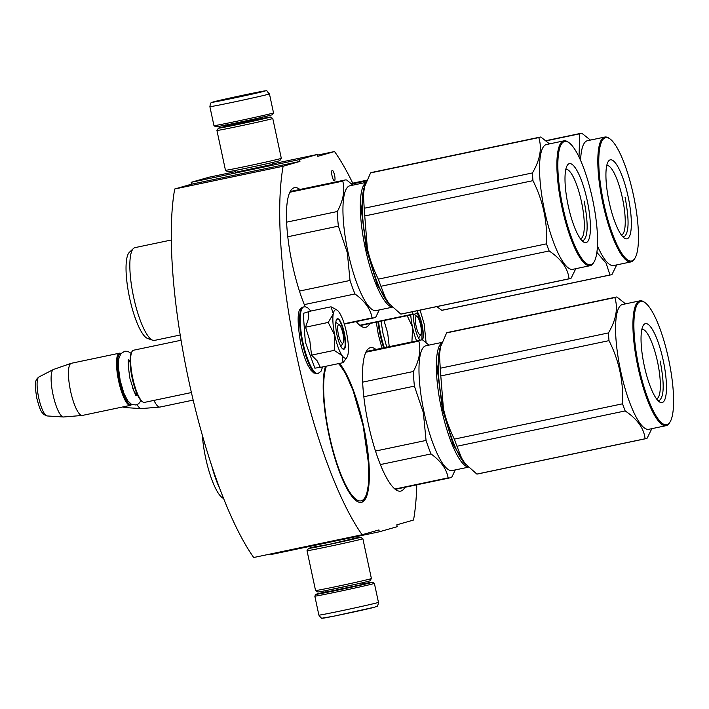 <?xml version="1.0" encoding="UTF-8"?>
<svg xmlns="http://www.w3.org/2000/svg" width="709" height="709" viewBox="0 0 709 709"><rect width="100%" height="100%" fill="white"/><g stroke="black" fill="none" stroke-linecap="round" stroke-linejoin="round"><path stroke-width="1.06" d="M235.539 171.649L209.004 177.223L191.12 182.328L191.519 184.189L174.706 189.002A217.973 53.104 78.1 0 0 253.707 557.504L362.122 534.737L378.934 529.933L379.333 531.794L397.217 526.681L396.818 524.82L413.542 520.034A217.973 53.104 78.1 0 0 416.786 484.814M379.333 531.794L270.918 554.553L270.785 553.915M174.706 189.002L283.121 166.243A217.973 53.104 78.1 0 0 362.122 534.737M283.121 166.243L299.934 161.43L191.519 184.189M191.12 182.328L299.535 159.569L299.934 161.43M272.726 163.841L317.419 154.456L299.535 159.569M272.823 164.311L235.672 172.278M317.419 154.456L317.818 156.317L334.542 151.54L317.552 155.103M352.736 183.17A217.973 53.104 78.1 0 0 334.542 151.54M334.444 180.795A5.326 1.303 78.1 0 0 334.595 175.274A5.326 1.303 78.1 0 0 332.237 170.373A5.326 1.303 78.1 0 0 332.211 170.373A5.326 1.303 78.1 0 0 332.069 175.903A5.326 1.303 78.1 0 0 334.426 180.804A5.326 1.303 78.1 0 0 334.444 180.795M339.451 363.425A73.293 17.858 -101.9 0 1 363.469 425.719A73.293 17.858 -101.9 0 1 361.324 502.362A73.293 17.858 -101.9 0 1 329.056 435.556A73.293 17.858 -101.9 0 1 325.475 366.358M305.198 306.793A73.293 17.858 -101.9 0 1 292.347 264.333A73.293 17.858 -101.9 0 1 294.501 187.69A73.293 17.858 -101.9 0 1 299.916 189.471M369.788 323.534A73.293 17.858 -101.9 0 1 365.543 327.345A73.293 17.858 -101.9 0 1 356.272 321.576M404.901 487.313A73.293 17.858 -101.9 0 1 400.656 491.124A73.293 17.858 -101.9 0 1 368.388 424.31A73.293 17.858 -101.9 0 1 370.541 347.667A73.293 17.858 -101.9 0 1 375.956 349.448M209.882 106.66L213.958 125.644A30.46 0.514 -12.1 0 0 213.958 125.653L215.766 126.822A28.936 0.487 -12.1 0 0 237.258 122.692A28.936 0.487 -12.1 0 0 271.52 114.982A28.936 0.487 -12.1 0 0 272.345 114.698L273.514 112.891A30.46 0.514 -12.1 0 0 273.514 112.882L269.447 93.898C264.076 88.909 271.095 90.734 257.243 92.294L213.32 101.928C211.229 103.558 210.901 100.731 209.882 106.66A30.46 0.514 -12.1 0 0 236.115 101.564A30.46 0.514 -12.1 0 0 268.578 94.208A30.46 0.514 -12.1 0 0 269.447 93.898M213.958 125.653A30.46 0.514 -12.1 0 0 236.584 121.31A30.46 0.514 -12.1 0 0 272.646 113.192A30.46 0.514 -12.1 0 0 273.514 112.891M264.165 91.248C273.807 88.607 220.082 99.889 213.569 101.866C203.935 104.507 257.659 93.225 264.165 91.248M251.518 93.898L225.843 99.357L251.518 93.898M247.973 94.767L247.521 94.873M235.937 97.408L234.998 97.603M362.396 583.994A28.936 0.487 167.9 0 1 372.571 582.186A28.936 0.487 167.9 0 1 371.746 582.497A28.936 0.487 167.9 0 1 337.484 590.207A28.936 0.487 167.9 0 1 315.992 594.319A28.936 0.487 167.9 0 1 316.817 594.027A28.936 0.487 167.9 0 1 326.007 591.793M372.571 582.186L374.379 583.356A30.46 0.514 167.9 0 1 374.379 583.365A30.46 0.514 167.9 0 1 373.51 583.684A30.46 0.514 167.9 0 1 337.449 591.793A30.46 0.514 167.9 0 1 314.814 596.136A30.46 0.514 167.9 0 1 314.823 596.127L315.992 594.319M374.769 607.143C368.255 609.128 314.53 620.402 324.173 617.769M225.48 170.293A28.555 0.487 167.9 0 0 246.688 166.216A28.555 0.487 167.9 0 0 280.498 158.612A28.555 0.487 167.9 0 0 281.313 158.329A28.555 0.487 167.9 0 1 281.313 158.329L279.851 160.58A26.65 0.452 167.9 0 1 279.089 160.854A26.65 0.452 167.9 0 1 247.53 167.953A26.65 0.452 167.9 0 1 227.74 171.755L225.48 170.293A28.555 0.487 167.9 0 1 225.471 170.284L216.936 130.456A28.555 0.487 167.9 0 1 216.936 130.447A28.555 0.487 167.9 0 0 238.153 126.388A28.555 0.487 167.9 0 0 271.955 118.784A28.555 0.487 167.9 0 0 272.77 118.492A28.555 0.487 167.9 0 1 272.77 118.492L270.51 117.02A26.65 0.452 167.9 0 1 269.748 117.304A26.65 0.452 167.9 0 1 238.197 124.403A26.65 0.452 167.9 0 1 218.399 128.187A26.65 0.452 167.9 0 1 219.161 127.921A26.65 0.452 167.9 0 1 226.703 126.078M262.1 118.642L239.491 124.031L226.729 126.22M262.064 118.5A26.65 0.452 167.9 0 1 270.51 117.02M315.567 590.535A28.555 0.487 167.9 0 0 336.775 586.458A28.555 0.487 167.9 0 0 370.585 578.845A28.555 0.487 167.9 0 0 371.401 578.562A28.555 0.487 167.9 0 1 371.401 578.562L369.938 580.822A26.65 0.452 167.9 0 1 369.176 581.088A26.65 0.452 167.9 0 1 337.626 588.186A26.65 0.452 167.9 0 1 317.827 591.997L315.567 590.535A28.555 0.487 167.9 0 1 315.558 590.526L307.024 550.698A28.555 0.487 167.9 0 1 307.024 550.689L308.486 548.429A26.65 0.452 167.9 0 1 309.248 548.163A26.65 0.452 167.9 0 1 315.904 546.524M353.055 538.556A26.65 0.452 167.9 0 1 360.597 537.254A26.65 0.452 167.9 0 1 359.844 537.537A26.65 0.452 167.9 0 1 328.285 544.636A26.65 0.452 167.9 0 1 308.486 548.429M360.597 537.254L362.857 538.716A28.555 0.487 167.9 0 1 362.866 538.725A28.555 0.487 167.9 0 1 362.051 539.026A28.555 0.487 167.9 0 1 328.24 546.63A28.555 0.487 167.9 0 1 307.024 550.698M353.091 538.716L329.588 544.273L315.939 546.683M343.112 342.872A9.518 2.322 -101.9 0 0 342.89 333.336A9.518 2.322 78.1 0 0 339.327 324.846A9.518 2.322 78.1 0 0 338.415 334.621A9.518 2.322 -101.9 0 0 343.112 342.872L341.011 346.329M181.07 340.249L133.522 350.228A26.65 6.496 78.1 0 0 132.104 351.398A26.65 6.496 78.1 0 0 132.743 378.101A26.65 6.496 -101.9 0 0 142.704 401.897A26.65 6.496 -101.9 0 0 144.476 402.393L191.403 392.547M132.104 351.398L131.573 352.267A25.887 6.31 78.1 0 0 132.193 378.207A25.887 6.31 -101.9 0 0 141.871 401.312L142.704 401.897M120.805 353.756A25.887 6.31 78.1 0 0 119.546 380.857A25.887 6.31 -101.9 0 0 131.413 404.281M120.973 353.543A26.65 6.496 78.1 0 0 119.431 353.188A26.65 6.496 78.1 0 0 118.651 381.061A26.65 6.496 -101.9 0 0 130.376 405.353L82.315 415.447A26.65 6.496 -101.9 0 1 82.12 415.474A26.65 6.496 -101.9 0 1 70.581 391.155A26.65 6.496 78.1 0 1 71.175 363.336A26.65 6.496 78.1 0 1 71.361 363.283L119.431 353.188M131.652 404.405A26.65 6.496 -101.9 0 1 130.376 405.353M71.175 363.336L53.6 369.407A24.31 5.92 78.1 0 0 53.397 369.495A24.31 5.92 78.1 0 0 53.06 394.789A24.31 5.92 -101.9 0 0 63.367 416.981A24.31 5.92 -101.9 0 0 63.588 416.981L82.12 415.474M420.818 334.488A9.518 2.322 -101.9 0 0 420.588 324.952A9.518 2.322 78.1 0 0 417.034 316.453A9.518 2.322 78.1 0 0 416.121 326.229A9.518 2.322 -101.9 0 0 420.818 334.488L418.718 337.945M193.167 400.098L160.021 407.055A26.65 6.496 -101.9 0 1 159.826 407.081A26.65 6.496 -101.9 0 1 153.95 400.408M159.826 407.081L141.295 408.588A24.31 5.92 -101.9 0 1 141.073 408.588A24.31 5.92 -101.9 0 1 137.085 404.679M345.841 358.169A24.744 6.026 78.1 0 0 347.055 357.114A24.744 6.026 78.1 0 0 348.048 354.101C348.881 348.739 348.349 341.472 346.462 332.317C344.432 323.198 341.96 316.489 339.062 312.19A24.744 6.026 78.1 0 0 337.209 310.223A24.744 6.026 78.1 0 0 333.283 313.697L333.221 314.025A24.744 6.026 -101.9 0 0 334.781 335.348L334.905 335.933A24.744 6.026 -101.9 0 0 342.146 355.634L342.332 355.891A24.744 6.026 78.1 0 0 345.841 358.169M346.497 358.036L343.005 362.68L342.332 355.891M333.283 313.697L331.032 306.802L308.371 311.561L308.247 319.334L305.561 327.195L309.789 340.462L311.552 355.129L317.145 360.819L320.353 367.43L343.005 362.68M303.939 306.864A34.076 8.304 -101.9 0 0 302.947 342.5A34.076 8.304 -101.9 0 0 317.942 373.563L320.973 371.356L322.604 366.961L314.867 368.166L305.331 341.977L303.239 313.351L310.843 311.047L307.6 307.671L305.295 306.802L303.292 307.006A34.076 8.304 -101.9 0 0 302.291 342.642A34.076 8.304 -101.9 0 0 317.295 373.696L313.653 372.907L310.728 370.009L307.786 365.064C304.905 359.135 302.513 351.761 300.598 342.961C294.049 303.133 302.548 308.902 303.292 307.006M343.927 349.236A15.607 3.802 -101.9 0 1 342.819 348.961A15.607 3.802 -101.9 0 1 336.926 334.763A15.607 3.802 -101.9 0 1 336.615 319.387A15.607 3.802 -101.9 0 1 337.378 318.713A15.607 3.802 -101.9 0 1 344.317 332.929A15.607 3.802 -101.9 0 1 343.927 349.236M342.146 355.634L334.205 350.37L334.905 335.933M311.552 355.129L334.205 350.37M334.781 335.348L328.214 322.435L333.221 314.025M305.561 327.195L328.214 322.435M331.032 306.802L336.376 309.638M336.483 319.626L337.094 319.165C341.516 316.923 348.296 348.544 343.484 348.943L342.607 348.801M383.968 320.557L387.672 332.911L389.25 346.736M386.759 347.18L383.037 333.584L381.008 321.177M420.074 340.187A15.607 3.802 -101.9 0 1 413.507 314.353M417.45 311.978A15.607 3.802 -101.9 0 1 422.413 326.539A15.607 3.802 -101.9 0 1 422.52 339.957M420.056 310.134L424.168 323.924L426.091 342.615M416.608 340.914A24.744 6.026 -101.9 0 1 412.611 327.54L412.487 326.955A24.744 6.026 -101.9 0 1 410.733 314.938M411.911 341.977L412.611 327.54M412.487 326.955L407.17 315.682M417.184 312.501L422.041 327.053L421.935 339.912M364.683 185.705L361.324 209.882L366.314 248.62L377.277 284.921L389.782 304.817M365.711 182.851A63.775 15.536 78.1 0 0 365.419 248.824A63.775 15.536 78.1 0 0 391.891 306.962M289.884 192.236L342.784 181.132C345.097 190.393 343.271 200.523 337.307 211.521A70.439 17.158 78.1 0 0 338.37 226.136L347.321 252.643L350.016 280.463L299.437 291.08M352.905 185.155L346.683 180.015A70.439 17.158 78.1 0 0 344.92 180.024A70.439 17.158 78.1 0 0 342.784 181.132M365.879 182.426L349.936 185.776A63.775 15.536 78.1 0 0 348.066 252.466A63.775 15.536 -101.9 0 0 376.142 310.595L392.174 307.236M287.801 236.753L338.37 226.136M379.2 309.957L376 316.781A70.439 17.158 -101.9 0 1 373.865 317.889A70.439 17.158 -101.9 0 1 372.101 317.889L344.211 323.747M304.294 304.604L354.979 293.96C364.825 301.068 370.532 309.044 372.101 317.889M354.979 293.96A70.439 17.158 -101.9 0 1 350.016 280.463M286.64 222.156L337.307 211.521M180.21 335.002L154.509 340.4A47.406 11.548 -101.9 0 1 152.763 340.258A47.406 11.548 -101.9 0 1 133.638 297.195A47.406 11.548 78.1 0 1 133.487 248.46A47.406 11.548 78.1 0 1 135.029 247.618L171.348 239.996M152.763 340.258L147.587 338.45A44.543 10.848 -101.9 0 1 129.605 297.984A44.543 10.848 78.1 0 1 129.472 252.191L133.487 248.46M569.806 278.699L401.595 314.007A72.336 17.619 -101.9 0 1 400.833 314.105L569.043 278.788A72.336 17.619 78.1 0 0 569.806 278.699A72.336 17.619 78.1 0 0 570.107 278.619A72.336 17.619 -101.9 0 0 571.108 278.194L575.797 268.684M363.903 188.355A64.723 15.766 -101.9 0 0 363.868 188.461A64.723 15.766 -101.9 0 0 363.212 191.465A64.723 15.766 78.1 0 0 367.359 248.434L364.763 215.97A72.336 17.619 78.1 0 1 364.204 208.26L363.212 191.465L363.939 188.204L370.568 172.916A72.336 17.619 -101.9 0 1 371.569 172.491A72.336 17.619 -101.9 0 1 371.87 172.42L540.081 137.103A72.336 17.619 -101.9 0 1 540.834 137.014L549.502 143.883M565.844 169.309A35.521 8.659 -101.9 0 1 581.531 202.047A35.521 8.659 -101.9 0 1 580.565 238.818A35.521 8.659 78.1 0 1 580.441 238.844M569.247 163.664A40.36 9.829 78.1 0 0 567.262 165.401A40.36 9.829 78.1 0 0 568.086 205.14A40.36 9.829 78.1 0 0 583.312 241.858A40.36 9.829 78.1 0 0 586.166 242.575A40.36 9.829 78.1 0 0 587.185 200.408A40.36 9.829 78.1 0 0 569.247 163.664M564.497 141.516A63.012 15.35 -101.9 0 1 568.946 142.642A63.012 15.35 -101.9 0 1 592.733 199.965A63.012 15.35 -101.9 0 1 594.009 262.02A63.012 15.35 -101.9 0 1 590.916 264.723A63.012 15.35 78.1 0 1 562.911 207.347A63.012 15.35 78.1 0 1 564.497 141.516M388.346 303.177A64.723 15.766 -101.9 0 1 387.814 302.53A64.723 15.766 -101.9 0 1 386.706 301.059A64.723 15.766 78.1 0 1 367.359 248.434C369.54 258.555 373.191 268.791 378.305 279.142A72.336 17.619 78.1 0 0 380.928 286.276L549.138 250.959C561.28 259.077 567.918 268.356 569.043 278.788M387.814 302.53L386.706 301.059L380.928 286.276M364.204 208.26L532.415 172.943A72.336 17.619 78.1 0 0 532.973 180.662C542.997 200.558 547.516 221.616 546.515 243.825A72.336 17.619 78.1 0 0 549.138 250.959M370.568 172.916L538.778 137.599C542.163 148.225 540.045 160.004 532.415 172.943M364.763 215.97L532.973 180.662M378.305 279.142L546.515 243.825M387.885 302.61L400.833 314.105M540.081 137.103A72.336 17.619 -101.9 0 0 539.779 137.174A72.336 17.619 78.1 0 0 538.778 137.599M563.877 140.861A63.775 15.536 -101.9 0 0 563.62 140.923A63.775 15.536 78.1 0 0 561.891 207.01A63.775 15.536 78.1 0 0 590.083 265.689L572.739 269.331A63.775 15.536 78.1 0 1 544.547 210.653A63.775 15.536 78.1 0 1 546.267 144.565A63.775 15.536 -101.9 0 1 546.533 144.503L563.877 140.861A63.775 15.536 -101.9 0 1 568.122 142.057L568.946 142.642M590.083 265.689A63.775 15.536 78.1 0 0 590.349 265.618A63.775 15.536 -101.9 0 0 593.486 262.879L594.009 262.02M584.145 201.099C588.426 223.69 588.115 236.85 583.197 240.581L581.85 240.564M440.723 345.682L437.364 369.859L442.354 408.597L453.317 444.897L465.822 464.794M441.751 342.828A63.775 15.536 78.1 0 0 441.459 408.801A63.775 15.536 78.1 0 0 467.931 466.939M365.924 352.213L418.824 341.109C421.137 350.37 419.311 360.5 413.347 371.498A70.439 17.158 78.1 0 0 414.411 386.113L423.362 412.62L426.056 440.44L375.478 451.057M428.945 345.132L422.724 339.992A70.439 17.158 78.1 0 0 420.96 340.001A70.439 17.158 78.1 0 0 418.824 341.109M441.92 342.403L425.976 345.753A63.775 15.536 78.1 0 0 424.106 412.443A63.775 15.536 -101.9 0 0 452.182 470.572L468.215 467.213M363.841 396.73L414.411 386.113M455.24 469.934L452.041 476.758A70.439 17.158 -101.9 0 1 449.905 477.866A70.439 17.158 -101.9 0 1 448.141 477.866L394.878 489.05M380.334 464.581L431.019 453.937C440.865 461.045 446.573 469.021 448.141 477.866M431.019 453.937A70.439 17.158 -101.9 0 1 426.056 440.44M362.68 382.133L413.347 371.498M219.595 488.244A47.406 11.548 -101.9 0 1 211.894 466.398M223.503 498.392A44.543 10.848 -101.9 0 1 205.645 457.961A44.543 10.848 78.1 0 1 202.349 435.353M645.846 438.676L477.636 473.984A72.336 17.619 -101.9 0 1 476.873 474.082L645.084 438.765A72.336 17.619 78.1 0 0 645.846 438.676A72.336 17.619 78.1 0 0 646.147 438.596A72.336 17.619 -101.9 0 0 647.149 438.171L651.837 428.661M439.943 348.332A64.723 15.766 -101.9 0 0 439.908 348.438A64.723 15.766 -101.9 0 0 439.252 351.442A64.723 15.766 78.1 0 0 443.4 408.411L440.803 375.947A72.336 17.619 78.1 0 1 440.245 368.237L439.252 351.442L439.979 348.181L446.608 332.893A72.336 17.619 -101.9 0 1 447.609 332.468A72.336 17.619 -101.9 0 1 447.911 332.397L616.121 297.08A72.336 17.619 -101.9 0 1 616.874 296.991L625.542 303.86M641.884 329.286A35.521 8.659 -101.9 0 1 657.571 362.024A35.521 8.659 -101.9 0 1 656.605 398.795A35.521 8.659 78.1 0 1 656.481 398.821M645.287 323.641A40.36 9.829 78.1 0 0 643.302 325.378A40.36 9.829 78.1 0 0 644.126 365.117A40.36 9.829 78.1 0 0 659.352 401.835A40.36 9.829 78.1 0 0 662.206 402.552A40.36 9.829 78.1 0 0 663.225 360.394A40.36 9.829 78.1 0 0 645.287 323.641M640.537 301.493A63.012 15.35 -101.9 0 1 644.986 302.619A63.012 15.35 -101.9 0 1 668.773 359.942A63.012 15.35 -101.9 0 1 670.049 421.997A63.012 15.35 -101.9 0 1 666.956 424.7A63.012 15.35 78.1 0 1 638.951 367.324A63.012 15.35 78.1 0 1 640.537 301.493M464.386 463.154A64.723 15.766 -101.9 0 1 463.854 462.507A64.723 15.766 -101.9 0 1 462.747 461.036A64.723 15.766 78.1 0 1 443.4 408.411C445.58 418.532 449.231 428.768 454.345 439.119A72.336 17.619 78.1 0 0 456.968 446.253L625.178 410.936C637.32 419.054 643.958 428.333 645.084 438.765M463.854 462.507L462.747 461.036L456.968 446.253M440.245 368.237L608.455 332.92A72.336 17.619 78.1 0 0 609.013 340.639C619.037 360.535 623.557 381.593 622.555 403.802A72.336 17.619 78.1 0 0 625.178 410.936M446.608 332.893L614.818 297.576C618.204 308.202 616.086 319.981 608.455 332.92M440.803 375.947L609.013 340.639M454.345 439.119L622.555 403.802M463.925 462.587L476.873 474.082M616.121 297.08A72.336 17.619 -101.9 0 0 615.82 297.151A72.336 17.619 78.1 0 0 614.818 297.576M639.917 300.838A63.775 15.536 -101.9 0 0 639.66 300.9A63.775 15.536 78.1 0 0 637.932 366.987A63.775 15.536 78.1 0 0 666.123 425.666L648.779 429.308A63.775 15.536 78.1 0 1 620.588 370.63A63.775 15.536 78.1 0 1 622.307 304.542A63.775 15.536 -101.9 0 1 622.573 304.48L639.917 300.838A63.775 15.536 -101.9 0 1 644.162 302.034L644.986 302.619M666.123 425.666A63.775 15.536 78.1 0 0 666.389 425.595A63.775 15.536 -101.9 0 0 669.526 422.856L670.049 421.997M660.185 361.076C664.475 383.666 664.156 396.827 659.237 400.558L657.89 400.541M351.699 184.048L366.5 180.946M418.177 310.524L416.927 312.979A70.439 17.158 -101.9 0 1 414.792 314.087A70.439 17.158 -101.9 0 1 413.028 314.087L359.773 325.271M412.487 311.721L413.028 314.087M610.733 274.897L442.522 310.205A72.336 17.619 -101.9 0 1 441.76 310.303L609.979 274.986A72.336 17.619 78.1 0 0 610.733 274.897A72.336 17.619 78.1 0 0 611.034 274.826A72.336 17.619 -101.9 0 0 612.035 274.401L616.724 264.882M606.771 165.516A35.521 8.659 -101.9 0 1 622.467 198.245A35.521 8.659 -101.9 0 1 621.492 235.016A35.521 8.659 78.1 0 1 621.368 235.042M610.174 159.862A40.36 9.829 78.1 0 0 608.189 161.599A40.36 9.829 78.1 0 0 609.013 201.338A40.36 9.829 78.1 0 0 624.248 238.056A40.36 9.829 78.1 0 0 627.093 238.773A40.36 9.829 78.1 0 0 628.112 196.615A40.36 9.829 78.1 0 0 610.174 159.862M605.433 137.714A63.012 15.35 -101.9 0 1 609.882 138.84A63.012 15.35 -101.9 0 1 633.66 196.163A63.012 15.35 -101.9 0 1 634.936 258.218A63.012 15.35 -101.9 0 1 631.843 260.921A63.012 15.35 78.1 0 1 603.838 203.554A63.012 15.35 78.1 0 1 605.433 137.714M546.036 140.869L579.705 133.806L579.023 156.973M596.863 252.342L606.089 263.145L609.979 274.986M436.779 306.625L441.76 310.303M590.429 140.081L581.77 133.212A72.336 17.619 -101.9 0 0 581.008 133.301A72.336 17.619 -101.9 0 0 580.706 133.381A72.336 17.619 78.1 0 0 579.705 133.806M580.582 160.358A63.775 15.536 78.1 0 1 587.203 140.763A63.775 15.536 -101.9 0 1 587.46 140.701L604.812 137.059A63.775 15.536 -101.9 0 1 609.049 138.255L609.882 138.84M597.43 245.881A63.775 15.536 78.1 0 0 613.666 265.529L631.019 261.887A63.775 15.536 78.1 0 0 631.276 261.816A63.775 15.536 -101.9 0 0 634.413 259.086L634.936 258.218M604.812 137.059A63.775 15.536 -101.9 0 0 604.547 137.129A63.775 15.536 78.1 0 0 602.818 203.208A63.775 15.536 78.1 0 0 631.019 261.887M625.072 197.297C629.362 219.887 629.043 233.048 624.124 236.779L622.777 236.762M262.179 119.006L262.055 118.447L226.694 126.034L226.809 126.583M326.264 590.517L361.643 582.984L363.097 584.172L362.139 584.313M325.502 592.219L362.893 584.358M374.379 583.365L378.455 602.349A30.46 0.514 167.9 0 1 377.578 602.668A30.46 0.514 167.9 0 1 345.123 610.015A30.46 0.514 167.9 0 1 318.89 615.12L314.814 596.136M132.246 387.034A17.512 4.263 78.1 0 0 137.316 394.541L135.773 394.886M130.128 360.305A17.512 4.263 78.1 0 0 128.497 369.212M63.367 416.981L47.157 415.953A19.967 4.866 -101.9 0 1 38.694 397.731A19.967 4.866 -101.9 0 1 38.968 376.958L53.397 369.495M141.073 408.588L124.855 407.569A19.967 4.866 -101.9 0 1 123.428 406.815M383.666 347.827A34.076 8.304 -101.9 0 1 379.997 334.249A34.076 8.304 -101.9 0 1 377.932 321.824M384.322 347.694A34.076 8.304 -101.9 0 1 380.653 334.116A34.076 8.304 -101.9 0 1 378.579 321.691M326.441 366.154A71.769 17.486 78.1 0 0 329.41 435.459A71.769 17.486 78.1 0 0 361.306 500.802A71.769 17.486 78.1 0 0 363.114 425.817A71.769 17.486 78.1 0 0 338.485 363.628M272.868 164.515L272.433 162.485M235.716 172.482L235.282 170.452M262.055 118.447L262.897 116.763M225.232 124.837L226.694 126.034M352.798 537.36L353.153 539.017M315.611 545.168L316.001 546.985M325.768 592.148L326.282 590.562M378.455 602.349C377.525 608.251 376.94 605.53 375.017 607.081L334.169 616.112L322.329 618.133C322.108 618.957 320.964 617.956 318.89 615.12M218.399 128.187L216.936 130.447M281.313 158.32L272.77 118.492M371.401 578.553L362.866 538.725M339.327 324.846L336.013 322.524M130.128 360.278L128.568 360.606M47.157 415.953L43.816 414.499C41.725 411.796 40.661 412.762 36.771 398.086C34.395 382.869 34.971 380.024 38.968 376.958M417.034 316.453L413.914 314.273M124.855 407.569L122.754 406.957M347.055 357.114L346.329 358.302M317.942 373.563L317.295 373.696M337.209 310.223L336.332 309.611M382.027 348.172L378.305 334.577L376.275 322.17M135.49 395.259L136.394 395.657L134.329 392.316L129.96 378.588C128.143 366.509 127.771 360.199 128.834 359.658L128.169 360.376M131.103 353.268L127.647 351.309L124.731 351.239L120.84 353.72L118.766 358.798L118.341 366.81L120.202 380.68L123.889 393.265L127.629 400.656L131.44 404.298L136.004 405.007L138.645 403.784L141.029 400.585M361.661 502.282L363.354 500.846L366.571 494.705L368.565 483.724L368.645 464.466L363.168 425.799L353.091 390.499L345.292 372.996L338.858 363.549M344.92 180.024L290.256 191.492M373.865 317.889L344.317 324.093M420.96 340.001L366.296 351.478M449.905 477.866L395.241 489.343M366.819 180.219L351.088 183.516M414.792 314.087L360.128 325.564M545.815 140.692L581.008 133.301"/></g></svg>
